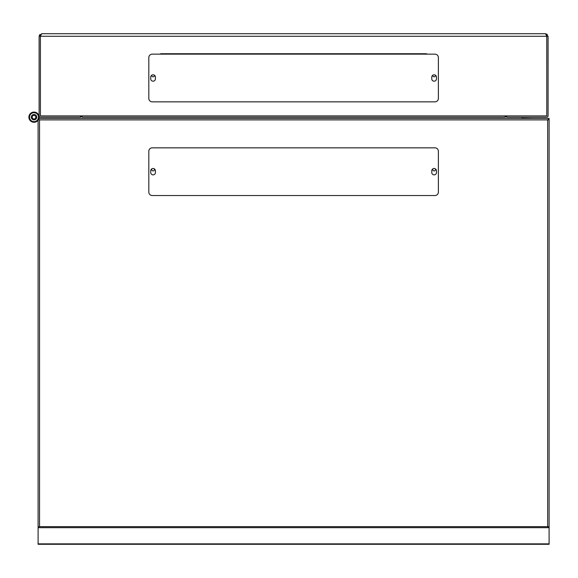 <?xml version="1.0" encoding="UTF-8"?>
<svg xmlns="http://www.w3.org/2000/svg" width="578" height="578" viewBox="0 0 578 578"><rect width="100%" height="100%" fill="white"/><g stroke="black" fill="none" stroke-linecap="round" stroke-linejoin="round"><path stroke-width="0.87" d="M434.121 170.915A1.366 1.366 0 0 1 433.009 168.769A2.341 2.341 0 0 1 435.241 168.769A1.366 1.366 0 0 1 434.121 170.915M153.076 170.915A1.366 1.366 0 0 1 151.956 168.769A2.341 2.341 0 0 1 154.189 168.769A1.366 1.366 0 0 1 153.076 170.915M549.1 523.849L549.1 118.454L38.097 118.454L38.097 119.473L39.123 119.899L38.097 119.473L38.097 544.288L549.1 544.288L549.1 119.473L548.081 119.899L549.1 119.473M38.097 523.849L38.097 526.955M38.097 527.078L39.123 526.652L38.097 527.678L549.1 527.678L547.655 526.652L547.655 119.899L549.1 118.454L38.097 118.454L39.542 119.899L39.542 526.652L39.123 526.652M548.081 526.652L549.1 527.078M82.127 118.454L505.071 118.454M549.1 475.391L549.1 167.938M154.42 75.234A1.366 1.366 0 0 1 153.076 76.809A1.366 1.366 0 0 1 151.725 75.234A2.341 2.341 0 0 1 154.42 75.234M435.472 75.234A1.366 1.366 0 0 1 434.121 76.809A1.366 1.366 0 0 1 432.778 75.234A2.341 2.341 0 0 1 435.472 75.234M547.337 34.47L545.524 33.712L41.674 33.712L40.395 36.27L40.395 115.896L82.127 115.896L82.127 117.175L505.071 117.175L505.071 115.896L546.802 115.896L546.802 36.27L545.524 33.712L548.081 36.27L548.081 115.896A1.279 1.279 0 0 1 546.802 117.175L506.769 117.175L506.769 115.896L546.802 115.896L546.802 36.27L548.081 36.27M39.875 34.449L39.123 36.27L41.674 33.712M546.774 36.009L546.802 115.896L506.769 115.896L546.802 115.896L546.802 36.27L40.395 36.27L40.395 115.896L80.429 115.896L80.429 117.175L40.395 117.175A1.279 1.279 0 0 1 39.123 115.896L39.123 36.27L40.417 36.053M425.61 53.725A4.256 4.256 0 0 1 427.467 54.151L159.738 54.151A4.256 4.256 0 0 1 161.587 53.725L425.61 53.725A4.256 4.256 0 0 1 427.467 54.151M159.738 54.151A4.256 4.256 0 0 1 161.587 53.725M80.429 115.896L40.395 115.896L40.395 36.27L40.395 115.896L80.429 115.896M82.127 117.175L505.071 117.175M506.769 117.175L505.497 115.896L505.873 116.807M81.7 115.896L80.429 117.175L81.332 116.799M434.121 74.808A2.341 2.341 0 0 1 436.469 77.149L436.469 78.854A2.341 2.341 0 0 1 434.121 81.195A2.341 2.341 0 0 1 431.78 78.854L431.78 77.149A2.341 2.341 0 0 1 434.121 74.808M153.076 74.808A2.341 2.341 0 0 1 155.417 77.149L155.417 78.854A2.341 2.341 0 0 1 153.076 81.195A2.341 2.341 0 0 1 150.728 78.854L150.728 77.149A2.341 2.341 0 0 1 153.076 74.808M434.974 101.844L152.224 101.844A3.41 3.41 0 0 1 148.813 98.441L148.813 57.562A3.41 3.41 0 0 1 152.224 54.151L434.974 54.151A3.41 3.41 0 0 1 438.384 57.562L438.384 98.441A3.41 3.41 0 0 1 434.974 101.844M436.469 172.533A2.341 2.341 0 0 1 434.121 174.874A2.341 2.341 0 0 1 431.78 172.533L431.78 170.828A2.341 2.341 0 0 1 434.121 168.487A2.341 2.341 0 0 1 436.469 170.828L436.469 172.533M155.417 172.533A2.341 2.341 0 0 1 153.076 174.874A2.341 2.341 0 0 1 150.728 172.533L150.728 170.828A2.341 2.341 0 0 1 153.076 168.487A2.341 2.341 0 0 1 155.417 170.828L155.417 172.533M438.384 151.241A3.41 3.41 0 0 0 434.974 147.838L152.224 147.838A3.41 3.41 0 0 0 148.813 151.241L148.813 192.12A3.41 3.41 0 0 0 152.224 195.53L434.974 195.53A3.41 3.41 0 0 0 438.384 192.12L438.384 151.241M434.974 147.838L425.61 147.838M161.587 147.838L152.224 147.838M31.537 117.175A2.471 2.471 0 0 1 34.008 114.704A2.471 2.471 0 0 1 36.479 117.175A2.471 2.471 0 0 1 34.008 119.646A2.471 2.471 0 0 1 31.537 117.175M32.18 117.175A1.828 1.828 0 0 1 34.008 115.347A1.828 1.828 0 0 1 35.843 117.175A1.828 1.828 0 0 1 34.008 119.01A1.828 1.828 0 0 1 32.18 117.175M38.097 120.238A5.108 5.108 0 0 1 28.9 117.175A5.108 5.108 0 0 1 34.008 112.067A5.108 5.108 0 0 1 38.957 118.454M38.097 118.989A4.472 4.472 0 0 1 29.536 117.175A4.472 4.472 0 0 1 34.008 112.703A4.472 4.472 0 0 1 38.293 118.454M36.696 117.175A2.68 2.68 0 0 1 34.008 119.856A2.68 2.68 0 0 1 31.328 117.175A2.68 2.68 0 0 1 34.008 114.495A2.68 2.68 0 0 1 36.696 117.175M521.631 118.201L533.985 118.454M38.097 543.862L549.1 543.862M39.542 526.652L547.655 526.652M547.655 119.899L39.542 119.899M82.127 115.896L505.071 115.896"/></g></svg>
